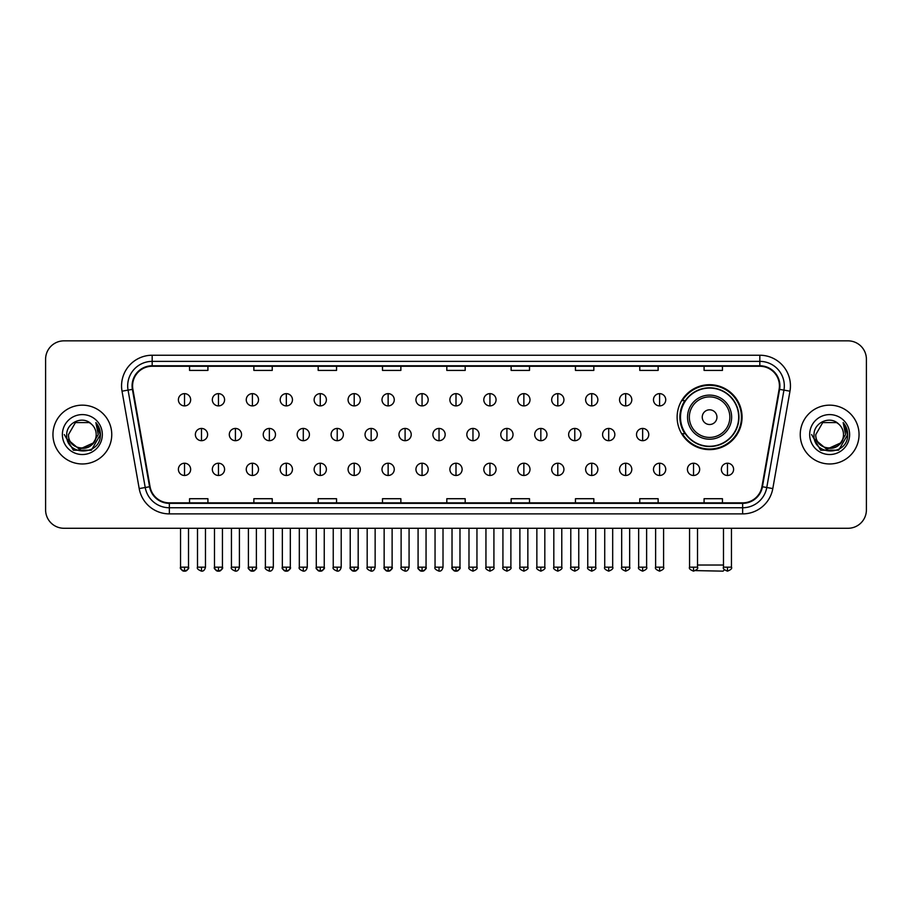 <?xml version="1.0" encoding="UTF-8"?>
<svg xmlns="http://www.w3.org/2000/svg" width="912" height="912" viewBox="0 0 912 912"><rect width="100%" height="100%" fill="white"/><g stroke="black" fill="none" stroke-linecap="round" stroke-linejoin="round"><path stroke-width="1.37" d="M677.126 417.16A32.467 32.467 0 0 0 709.593 449.627A32.467 32.467 0 0 0 742.06 417.16A32.467 32.467 0 0 0 709.593 384.704A32.467 32.467 0 0 0 677.126 417.16M684.912 433.702A29.708 29.708 0 0 1 684.912 400.63M45.6 359.214L45.6 509.899A18.377 18.377 0 0 0 63.977 528.276L848.023 528.276A18.377 18.377 0 0 0 866.4 509.899L866.4 359.214A18.377 18.377 0 0 0 848.023 340.849L63.977 340.849A18.377 18.377 0 0 0 45.6 359.214L45.6 509.899M52.953 434.557A29.401 29.401 0 0 0 82.354 463.969A29.401 29.401 0 0 0 111.754 434.557A29.401 29.401 0 0 0 82.354 405.156A29.401 29.401 0 0 0 52.953 434.557A29.401 29.401 0 0 0 82.354 463.969A29.401 29.401 0 0 0 111.754 434.557A29.401 29.401 0 0 0 82.354 405.156A29.401 29.401 0 0 0 52.953 434.557M800.246 434.557A29.401 29.401 0 0 0 829.646 463.969A29.401 29.401 0 0 0 859.047 434.557A29.401 29.401 0 0 0 829.646 405.156A29.401 29.401 0 0 0 800.246 434.557A29.401 29.401 0 0 0 829.646 463.969A29.401 29.401 0 0 0 859.047 434.557A29.401 29.401 0 0 0 829.646 405.156A29.401 29.401 0 0 0 800.246 434.557M132.582 385.867A19.597 19.597 0 0 1 152.179 366.259L759.821 366.259A19.597 19.597 0 0 1 779.122 389.264L761.953 486.666A19.597 19.597 0 0 1 742.642 502.854L169.358 502.854A19.597 19.597 0 0 1 150.047 486.666L132.878 389.264A19.597 19.597 0 0 1 132.582 385.867M132.092 385.867A20.087 20.087 0 0 0 132.4 389.356L149.568 486.746A20.087 20.087 0 0 0 169.358 503.344L742.642 503.344A20.087 20.087 0 0 0 762.432 486.746L779.6 389.356A20.087 20.087 0 0 0 759.821 365.769L152.179 365.769A20.087 20.087 0 0 0 132.092 385.867M122.026 391.18A30.632 30.632 0 0 1 152.179 355.235L759.821 355.235A30.632 30.632 0 0 1 789.974 391.18L772.806 488.581A30.632 30.632 0 0 1 742.642 513.889L169.358 513.889A30.632 30.632 0 0 1 139.194 488.581L122.026 391.18L128.056 390.119A24.499 24.499 0 0 1 152.179 361.369L759.821 361.369A24.499 24.499 0 0 1 783.944 390.119L766.775 487.51A24.499 24.499 0 0 1 742.642 507.756L169.358 507.756A24.499 24.499 0 0 1 145.225 487.51L128.056 390.119A24.499 24.499 0 0 1 127.68 385.867M848.023 340.849L63.977 340.849M63.977 528.276L848.023 528.276M866.4 509.899L866.4 359.214M762.432 486.746L766.775 487.51L783.944 390.119L789.974 391.18M446.812 366.259L446.812 370.409L465.188 370.409L465.188 366.259M382.493 366.259L382.493 370.409L400.87 370.409L400.87 366.259M318.174 366.259L318.174 370.409L336.551 370.409L336.551 366.259M253.867 366.259L253.867 370.409L272.243 370.409L272.243 366.259M189.548 366.259L189.548 370.409L207.925 370.409L207.925 366.259M511.13 366.259L511.13 370.409L529.507 370.409L529.507 366.259M575.449 366.259L575.449 370.409L593.826 370.409L593.826 366.259M639.757 366.259L639.757 370.409L658.133 370.409L658.133 366.259M704.075 366.259L704.075 370.409L722.452 370.409L722.452 366.259M465.188 502.854L465.188 498.716L446.812 498.716L446.812 502.854M400.87 502.854L400.87 498.716L382.493 498.716L382.493 502.854M336.551 502.854L336.551 498.716L318.174 498.716L318.174 502.854M272.243 502.854L272.243 498.716L253.867 498.716L253.867 502.854M207.925 502.854L207.925 498.716L189.548 498.716L189.548 502.854M529.507 502.854L529.507 498.716L511.13 498.716L511.13 502.854M593.826 502.854L593.826 498.716L575.449 498.716L575.449 502.854M658.133 502.854L658.133 498.716L639.757 498.716L639.757 502.854M722.452 502.854L722.452 498.716L704.075 498.716L704.075 502.854M96.193 434.557C97.048 452.42 67.659 452.42 68.514 434.557L75.434 422.575L89.273 422.575L91.417 424.103C82.924 415.199 66.565 422.53 66.724 434.557C65.162 455.932 99.818 456.49 100.377 435.594L100.411 434.557C100.354 430.019 98.849 426.029 95.874 422.598L98.257 434.557L92.956 443.46A13.84 13.84 0 0 0 96.193 434.557C97.048 452.42 67.659 452.42 68.514 434.557L75.434 422.575L89.273 422.575L91.417 424.103A13.84 13.84 0 0 1 96.193 434.557C97.048 452.42 67.659 452.42 68.514 434.557C67.784 447.04 85.614 453.389 92.956 443.46M93.845 442.719L79.401 449.263L67.157 439.048M62.381 434.557A19.973 19.973 0 0 0 82.354 454.529A19.973 19.973 0 0 0 102.326 434.557A19.973 19.973 0 0 0 82.354 414.595A19.973 19.973 0 0 0 62.381 434.557M95.874 422.598L100.4 435.081L99.556 429.096L100.4 435.081L99.556 429.096L100.4 435.081L96.011 422.746L100.4 435.081L96.011 422.746L100.411 434.557L91.382 450.197L73.325 450.197L64.296 434.557M96.011 422.746L100.4 435.092M724.459 569.772L723.068 571.151L695.56 570.604M697.52 565.03L723.49 565.03M716.946 417.16A7.353 7.353 0 0 0 709.593 409.819A7.353 7.353 0 0 0 702.24 417.16A7.353 7.353 0 0 0 709.593 424.513A7.353 7.353 0 0 0 716.946 417.16M731.641 417.16A22.048 22.048 0 0 0 709.593 395.113A22.048 22.048 0 0 0 687.534 417.16A22.048 22.048 0 0 0 709.593 439.219A22.048 22.048 0 0 0 731.641 417.16A22.048 22.048 0 0 1 709.593 439.219A22.048 22.048 0 0 1 687.534 417.16M738.686 417.16A29.093 29.093 0 0 0 709.593 388.067A29.093 29.093 0 0 0 680.5 417.16A29.093 29.093 0 0 0 709.593 446.264A29.093 29.093 0 0 0 738.686 417.16M741.445 417.16A31.852 31.852 0 0 1 682.37 433.702L685.322 433.702A29.366 29.366 0 0 0 729.019 439.185A29.366 29.366 0 0 0 729.019 395.147A29.366 29.366 0 0 0 685.322 400.63L682.37 400.63A31.852 31.852 0 0 1 741.445 417.16M184.52 393.642A6.122 6.122 0 0 0 178.399 399.764A6.122 6.122 0 0 0 184.52 405.897A6.122 6.122 0 0 0 190.654 399.764A6.122 6.122 0 0 0 184.52 393.642L184.52 405.897A6.122 6.122 0 0 0 190.654 399.764A6.122 6.122 0 0 0 184.52 393.642M218.458 393.642A6.122 6.122 0 0 0 212.336 399.764A6.122 6.122 0 0 0 218.458 405.897A6.122 6.122 0 0 0 224.58 399.764A6.122 6.122 0 0 0 218.458 393.642L218.458 405.897A6.122 6.122 0 0 0 224.58 399.764A6.122 6.122 0 0 0 218.458 393.642M252.396 393.642A6.122 6.122 0 0 0 246.263 399.764A6.122 6.122 0 0 0 252.396 405.897A6.122 6.122 0 0 0 258.518 399.764A6.122 6.122 0 0 0 252.396 393.642L252.396 405.897A6.122 6.122 0 0 0 258.518 399.764A6.122 6.122 0 0 0 252.396 393.642M286.322 393.642A6.122 6.122 0 0 0 280.201 399.764A6.122 6.122 0 0 0 286.322 405.897A6.122 6.122 0 0 0 292.456 399.764A6.122 6.122 0 0 0 286.322 393.642L286.322 405.897A6.122 6.122 0 0 0 292.456 399.764A6.122 6.122 0 0 0 286.322 393.642M320.26 393.642A6.122 6.122 0 0 0 314.138 399.764A6.122 6.122 0 0 0 320.26 405.897A6.122 6.122 0 0 0 326.382 399.764A6.122 6.122 0 0 0 320.26 393.642L320.26 405.897A6.122 6.122 0 0 0 326.382 399.764A6.122 6.122 0 0 0 320.26 393.642M354.198 393.642A6.122 6.122 0 0 0 348.076 399.764A6.122 6.122 0 0 0 354.198 405.897A6.122 6.122 0 0 0 360.32 399.764A6.122 6.122 0 0 0 354.198 393.642L354.198 405.897A6.122 6.122 0 0 0 360.32 399.764A6.122 6.122 0 0 0 354.198 393.642M388.136 393.642A6.122 6.122 0 0 0 382.003 399.764A6.122 6.122 0 0 0 388.136 405.897A6.122 6.122 0 0 0 394.258 399.764A6.122 6.122 0 0 0 388.136 393.642L388.136 405.897A6.122 6.122 0 0 0 394.258 399.764A6.122 6.122 0 0 0 388.136 393.642M422.062 393.642A6.122 6.122 0 0 0 415.94 399.764A6.122 6.122 0 0 0 422.062 405.897A6.122 6.122 0 0 0 428.195 399.764A6.122 6.122 0 0 0 422.062 393.642L422.062 405.897A6.122 6.122 0 0 0 428.195 399.764A6.122 6.122 0 0 0 422.062 393.642M456 393.642A6.122 6.122 0 0 0 449.878 399.764A6.122 6.122 0 0 0 456 405.897A6.122 6.122 0 0 0 462.122 399.764A6.122 6.122 0 0 0 456 393.642L456 405.897A6.122 6.122 0 0 0 462.122 399.764A6.122 6.122 0 0 0 456 393.642M489.938 393.642A6.122 6.122 0 0 0 483.805 399.764A6.122 6.122 0 0 0 489.938 405.897A6.122 6.122 0 0 0 496.06 399.764A6.122 6.122 0 0 0 489.938 393.642L489.938 405.897A6.122 6.122 0 0 0 496.06 399.764A6.122 6.122 0 0 0 489.938 393.642M523.864 393.642A6.122 6.122 0 0 0 517.742 399.764A6.122 6.122 0 0 0 523.864 405.897A6.122 6.122 0 0 0 529.997 399.764A6.122 6.122 0 0 0 523.864 393.642L523.864 405.897A6.122 6.122 0 0 0 529.997 399.764A6.122 6.122 0 0 0 523.864 393.642M557.802 393.642A6.122 6.122 0 0 0 551.68 399.764A6.122 6.122 0 0 0 557.802 405.897A6.122 6.122 0 0 0 563.924 399.764A6.122 6.122 0 0 0 557.802 393.642L557.802 405.897A6.122 6.122 0 0 0 563.924 399.764A6.122 6.122 0 0 0 557.802 393.642M591.74 393.642A6.122 6.122 0 0 0 585.618 399.764A6.122 6.122 0 0 0 591.74 405.897A6.122 6.122 0 0 0 597.862 399.764A6.122 6.122 0 0 0 591.74 393.642L591.74 405.897A6.122 6.122 0 0 0 597.862 399.764A6.122 6.122 0 0 0 591.74 393.642M625.678 393.642A6.122 6.122 0 0 0 619.544 399.764A6.122 6.122 0 0 0 625.678 405.897A6.122 6.122 0 0 0 631.799 399.764A6.122 6.122 0 0 0 625.678 393.642L625.678 405.897A6.122 6.122 0 0 0 631.799 399.764A6.122 6.122 0 0 0 625.678 393.642M659.604 393.642A6.122 6.122 0 0 0 653.482 399.764A6.122 6.122 0 0 0 659.604 405.897A6.122 6.122 0 0 0 665.737 399.764A6.122 6.122 0 0 0 659.604 393.642L659.604 405.897A6.122 6.122 0 0 0 665.737 399.764A6.122 6.122 0 0 0 659.604 393.642M201.495 428.435A6.122 6.122 0 0 0 195.362 434.557A6.122 6.122 0 0 0 201.495 440.69A6.122 6.122 0 0 0 207.617 434.557A6.122 6.122 0 0 0 201.495 428.435L201.495 440.69A6.122 6.122 0 0 0 207.617 434.557A6.122 6.122 0 0 0 201.495 428.435M235.421 428.435A6.122 6.122 0 0 0 229.3 434.557A6.122 6.122 0 0 0 235.421 440.69A6.122 6.122 0 0 0 241.555 434.557A6.122 6.122 0 0 0 235.421 428.435L235.421 440.69A6.122 6.122 0 0 0 241.555 434.557A6.122 6.122 0 0 0 235.421 428.435M269.359 428.435A6.122 6.122 0 0 0 263.237 434.557A6.122 6.122 0 0 0 269.359 440.69A6.122 6.122 0 0 0 275.481 434.557A6.122 6.122 0 0 0 269.359 428.435L269.359 440.69A6.122 6.122 0 0 0 275.481 434.557A6.122 6.122 0 0 0 269.359 428.435M303.297 428.435A6.122 6.122 0 0 0 297.164 434.557A6.122 6.122 0 0 0 303.297 440.69A6.122 6.122 0 0 0 309.419 434.557A6.122 6.122 0 0 0 303.297 428.435L303.297 440.69A6.122 6.122 0 0 0 309.419 434.557A6.122 6.122 0 0 0 303.297 428.435M337.223 428.435A6.122 6.122 0 0 0 331.102 434.557A6.122 6.122 0 0 0 337.223 440.69A6.122 6.122 0 0 0 343.357 434.557A6.122 6.122 0 0 0 337.223 428.435L337.223 440.69A6.122 6.122 0 0 0 343.357 434.557A6.122 6.122 0 0 0 337.223 428.435M371.161 428.435A6.122 6.122 0 0 0 365.039 434.557A6.122 6.122 0 0 0 371.161 440.69A6.122 6.122 0 0 0 377.294 434.557A6.122 6.122 0 0 0 371.161 428.435L371.161 440.69A6.122 6.122 0 0 0 377.294 434.557A6.122 6.122 0 0 0 371.161 428.435M405.099 428.435A6.122 6.122 0 0 0 398.977 434.557A6.122 6.122 0 0 0 405.099 440.69A6.122 6.122 0 0 0 411.221 434.557A6.122 6.122 0 0 0 405.099 428.435L405.099 440.69A6.122 6.122 0 0 0 411.221 434.557A6.122 6.122 0 0 0 405.099 428.435M439.037 428.435A6.122 6.122 0 0 0 432.904 434.557A6.122 6.122 0 0 0 439.037 440.69A6.122 6.122 0 0 0 445.159 434.557A6.122 6.122 0 0 0 439.037 428.435L439.037 440.69A6.122 6.122 0 0 0 445.159 434.557A6.122 6.122 0 0 0 439.037 428.435M472.963 428.435A6.122 6.122 0 0 0 466.841 434.557A6.122 6.122 0 0 0 472.963 440.69A6.122 6.122 0 0 0 479.096 434.557A6.122 6.122 0 0 0 472.963 428.435L472.963 440.69A6.122 6.122 0 0 0 479.096 434.557A6.122 6.122 0 0 0 472.963 428.435M506.901 428.435A6.122 6.122 0 0 0 500.779 434.557A6.122 6.122 0 0 0 506.901 440.69A6.122 6.122 0 0 0 513.023 434.557A6.122 6.122 0 0 0 506.901 428.435L506.901 440.69A6.122 6.122 0 0 0 513.023 434.557A6.122 6.122 0 0 0 506.901 428.435M540.839 428.435A6.122 6.122 0 0 0 534.706 434.557A6.122 6.122 0 0 0 540.839 440.69A6.122 6.122 0 0 0 546.961 434.557A6.122 6.122 0 0 0 540.839 428.435L540.839 440.69A6.122 6.122 0 0 0 546.961 434.557A6.122 6.122 0 0 0 540.839 428.435M574.777 428.435A6.122 6.122 0 0 0 568.643 434.557A6.122 6.122 0 0 0 574.777 440.69A6.122 6.122 0 0 0 580.898 434.557A6.122 6.122 0 0 0 574.777 428.435L574.777 440.69A6.122 6.122 0 0 0 580.898 434.557A6.122 6.122 0 0 0 574.777 428.435M608.703 428.435A6.122 6.122 0 0 0 602.581 434.557A6.122 6.122 0 0 0 608.703 440.69A6.122 6.122 0 0 0 614.836 434.557A6.122 6.122 0 0 0 608.703 428.435L608.703 440.69A6.122 6.122 0 0 0 614.836 434.557A6.122 6.122 0 0 0 608.703 428.435M642.641 428.435A6.122 6.122 0 0 0 636.519 434.557A6.122 6.122 0 0 0 642.641 440.69A6.122 6.122 0 0 0 648.763 434.557A6.122 6.122 0 0 0 642.641 428.435L642.641 440.69A6.122 6.122 0 0 0 648.763 434.557A6.122 6.122 0 0 0 642.641 428.435M184.52 463.228A6.122 6.122 0 0 0 178.399 469.349A6.122 6.122 0 0 0 184.52 475.483A6.122 6.122 0 0 0 190.654 469.349A6.122 6.122 0 0 0 184.52 463.228L184.52 475.483A6.122 6.122 0 0 0 190.654 469.349A6.122 6.122 0 0 0 184.52 463.228M218.458 463.228A6.122 6.122 0 0 0 212.336 469.349A6.122 6.122 0 0 0 218.458 475.483A6.122 6.122 0 0 0 224.58 469.349A6.122 6.122 0 0 0 218.458 463.228L218.458 475.483A6.122 6.122 0 0 0 224.58 469.349A6.122 6.122 0 0 0 218.458 463.228M252.396 463.228A6.122 6.122 0 0 0 246.263 469.349A6.122 6.122 0 0 0 252.396 475.483A6.122 6.122 0 0 0 258.518 469.349A6.122 6.122 0 0 0 252.396 463.228L252.396 475.483A6.122 6.122 0 0 0 258.518 469.349A6.122 6.122 0 0 0 252.396 463.228M286.322 463.228A6.122 6.122 0 0 0 280.201 469.349A6.122 6.122 0 0 0 286.322 475.483A6.122 6.122 0 0 0 292.456 469.349A6.122 6.122 0 0 0 286.322 463.228L286.322 475.483A6.122 6.122 0 0 0 292.456 469.349A6.122 6.122 0 0 0 286.322 463.228M320.26 463.228A6.122 6.122 0 0 0 314.138 469.349A6.122 6.122 0 0 0 320.26 475.483A6.122 6.122 0 0 0 326.382 469.349A6.122 6.122 0 0 0 320.26 463.228L320.26 475.483A6.122 6.122 0 0 0 326.382 469.349A6.122 6.122 0 0 0 320.26 463.228M354.198 463.228A6.122 6.122 0 0 0 348.076 469.349A6.122 6.122 0 0 0 354.198 475.483A6.122 6.122 0 0 0 360.32 469.349A6.122 6.122 0 0 0 354.198 463.228L354.198 475.483A6.122 6.122 0 0 0 360.32 469.349A6.122 6.122 0 0 0 354.198 463.228M388.136 463.228A6.122 6.122 0 0 0 382.003 469.349A6.122 6.122 0 0 0 388.136 475.483A6.122 6.122 0 0 0 394.258 469.349A6.122 6.122 0 0 0 388.136 463.228L388.136 475.483A6.122 6.122 0 0 0 394.258 469.349A6.122 6.122 0 0 0 388.136 463.228M422.062 463.228A6.122 6.122 0 0 0 415.94 469.349A6.122 6.122 0 0 0 422.062 475.483A6.122 6.122 0 0 0 428.195 469.349A6.122 6.122 0 0 0 422.062 463.228L422.062 475.483A6.122 6.122 0 0 0 428.195 469.349A6.122 6.122 0 0 0 422.062 463.228M456 463.228A6.122 6.122 0 0 0 449.878 469.349A6.122 6.122 0 0 0 456 475.483A6.122 6.122 0 0 0 462.122 469.349A6.122 6.122 0 0 0 456 463.228L456 475.483A6.122 6.122 0 0 0 462.122 469.349A6.122 6.122 0 0 0 456 463.228M489.938 463.228A6.122 6.122 0 0 0 483.805 469.349A6.122 6.122 0 0 0 489.938 475.483A6.122 6.122 0 0 0 496.06 469.349A6.122 6.122 0 0 0 489.938 463.228L489.938 475.483A6.122 6.122 0 0 0 496.06 469.349A6.122 6.122 0 0 0 489.938 463.228M523.864 463.228A6.122 6.122 0 0 0 517.742 469.349A6.122 6.122 0 0 0 523.864 475.483A6.122 6.122 0 0 0 529.997 469.349A6.122 6.122 0 0 0 523.864 463.228L523.864 475.483A6.122 6.122 0 0 0 529.997 469.349A6.122 6.122 0 0 0 523.864 463.228M557.802 463.228A6.122 6.122 0 0 0 551.68 469.349A6.122 6.122 0 0 0 557.802 475.483A6.122 6.122 0 0 0 563.924 469.349A6.122 6.122 0 0 0 557.802 463.228L557.802 475.483A6.122 6.122 0 0 0 563.924 469.349A6.122 6.122 0 0 0 557.802 463.228M591.74 463.228A6.122 6.122 0 0 0 585.618 469.349A6.122 6.122 0 0 0 591.74 475.483A6.122 6.122 0 0 0 597.862 469.349A6.122 6.122 0 0 0 591.74 463.228L591.74 475.483A6.122 6.122 0 0 0 597.862 469.349A6.122 6.122 0 0 0 591.74 463.228M625.678 463.228A6.122 6.122 0 0 0 619.544 469.349A6.122 6.122 0 0 0 625.678 475.483A6.122 6.122 0 0 0 631.799 469.349A6.122 6.122 0 0 0 625.678 463.228L625.678 475.483A6.122 6.122 0 0 0 631.799 469.349A6.122 6.122 0 0 0 625.678 463.228M659.604 463.228A6.122 6.122 0 0 0 653.482 469.349A6.122 6.122 0 0 0 659.604 475.483A6.122 6.122 0 0 0 665.737 469.349A6.122 6.122 0 0 0 659.604 463.228L659.604 475.483A6.122 6.122 0 0 0 665.737 469.349A6.122 6.122 0 0 0 659.604 463.228M693.542 463.228A6.122 6.122 0 0 0 687.42 469.349A6.122 6.122 0 0 0 693.542 475.483A6.122 6.122 0 0 0 699.664 469.349A6.122 6.122 0 0 0 693.542 463.228L693.542 475.483A6.122 6.122 0 0 0 699.664 469.349A6.122 6.122 0 0 0 693.542 463.228M727.48 463.228A6.122 6.122 0 0 0 721.346 469.349A6.122 6.122 0 0 0 727.48 475.483A6.122 6.122 0 0 0 733.601 469.349A6.122 6.122 0 0 0 727.48 463.228L727.48 475.483A6.122 6.122 0 0 0 733.601 469.349A6.122 6.122 0 0 0 727.48 463.228M843.486 434.557C844.341 452.42 814.952 452.42 815.807 434.557L822.727 422.575L836.566 422.575L838.721 424.103C830.216 415.199 813.869 422.53 814.017 434.557C812.467 455.932 847.111 456.49 847.67 435.594L847.704 434.557C847.647 430.019 846.142 426.029 843.167 422.598L845.561 434.557L840.26 443.46A13.84 13.84 0 0 0 843.486 434.557C844.341 452.42 814.952 452.42 815.807 434.557C814.952 452.42 844.341 452.42 843.486 434.557A13.84 13.84 0 0 0 838.721 424.103M840.26 443.46C832.907 453.389 815.089 447.04 815.807 434.557M841.138 442.719L826.694 449.263L814.45 439.048M809.674 434.557A19.973 19.973 0 0 0 829.646 454.529A19.973 19.973 0 0 0 849.619 434.557A19.973 19.973 0 0 0 829.646 414.595A19.973 19.973 0 0 0 809.674 434.557M843.167 422.598L847.693 435.081L846.849 429.096L847.693 435.081L846.849 429.096L847.693 435.081L843.304 422.746L847.693 435.081L843.304 422.746L847.704 434.557L838.675 450.197L820.618 450.197L811.589 434.557M843.304 422.746L847.693 435.092M759.821 355.235L759.821 365.769M128.056 390.119L132.4 389.356M169.358 513.889L169.358 503.344M742.642 503.344L742.642 513.889M139.194 488.581L149.568 486.746M779.6 389.356L783.944 390.119M152.179 355.235L152.179 365.769M766.775 487.51L772.806 488.581M729.851 417.16A20.258 20.258 0 0 0 709.593 396.902A20.258 20.258 0 0 0 689.335 417.16A20.258 20.258 0 0 0 709.593 437.418A20.258 20.258 0 0 0 729.851 417.16M201.495 567.173L197.505 567.173C196.707 568.45 198.029 569.772 201.495 571.151L201.495 567.173L205.474 567.173L205.474 528.276M235.421 567.173L231.443 567.173C230.633 568.45 231.967 569.772 235.421 571.151L235.421 567.173L239.411 567.173L239.411 528.276M269.359 567.173L265.381 567.173C264.571 568.45 265.894 569.772 269.359 571.151L269.359 567.173L273.338 567.173L273.338 528.276M303.297 567.173L299.318 567.173C298.509 568.45 299.831 569.772 303.297 571.151L303.297 567.173L307.276 567.173L307.276 528.276M337.223 567.173L333.245 567.173C332.435 568.45 333.769 569.772 337.223 571.151L337.223 567.173L341.213 567.173L341.213 528.276M371.161 567.173L367.183 567.173C366.373 568.45 367.707 569.772 371.161 571.151L371.161 567.173L375.14 567.173L375.14 528.276M405.099 567.173L401.12 567.173C400.311 568.45 401.633 569.772 405.099 571.151L405.099 567.173L409.078 567.173L409.078 528.276M439.037 567.173L435.047 567.173C434.249 568.45 435.571 569.772 439.037 571.151L439.037 567.173L443.015 567.173L443.015 528.276M472.963 567.173L468.985 567.173C468.175 568.45 469.509 569.772 472.963 571.151L472.963 567.173L476.953 567.173L476.953 528.276M506.901 567.173L502.922 567.173C502.113 568.45 503.435 569.772 506.901 571.151L506.901 567.173L510.88 567.173L510.88 528.276M540.839 567.173L536.86 567.173C536.051 568.45 537.373 569.772 540.839 571.151L540.839 567.173L544.817 567.173L544.817 528.276M574.777 567.173L570.787 567.173C569.977 568.45 571.311 569.772 574.777 571.151L574.777 567.173L578.755 567.173L578.755 528.276M608.703 567.173L604.724 567.173C603.915 568.45 605.249 569.772 608.703 571.151L608.703 567.173L612.682 567.173L612.682 528.276M642.641 567.173L638.662 567.173C637.853 568.45 639.175 569.772 642.641 571.151L642.641 567.173L646.619 567.173L646.619 528.276M184.52 567.173L180.542 567.173C179.732 568.45 181.066 569.772 184.52 571.151L184.52 567.173L188.51 567.173C189.308 568.45 187.986 569.772 184.52 571.151C182.56 571.345 181.237 570.011 180.542 567.173L180.542 528.276M218.458 567.173L214.48 567.173C213.67 568.45 214.993 569.772 218.458 571.151L218.458 567.173L222.437 567.173C223.246 568.45 221.924 569.772 218.458 571.151C216.497 571.345 215.175 570.011 214.48 567.173L214.48 528.276M252.396 567.173L248.406 567.173C247.608 568.45 248.93 569.772 252.396 571.151L252.396 567.173L256.375 567.173C257.184 568.45 255.85 569.772 252.396 571.151C250.435 571.345 249.101 570.011 248.406 567.173L248.406 528.276M286.322 567.173L282.344 567.173C281.534 568.45 282.868 569.772 286.322 571.151L286.322 567.173L290.312 567.173C291.122 568.45 289.788 569.772 286.322 571.151C284.373 571.345 283.039 570.011 282.344 567.173L282.344 528.276L282.344 567.173M320.26 567.173L316.282 567.173C315.472 568.45 316.795 569.772 320.26 571.151L320.26 567.173L324.239 567.173C325.048 568.45 323.726 569.772 320.26 571.151C318.299 571.345 316.977 570.011 316.282 567.173L316.282 528.276M354.198 567.173L350.219 567.173C349.41 568.45 350.732 569.772 354.198 571.151L354.198 567.173L358.177 567.173C358.986 568.45 357.664 569.772 354.198 571.151C352.237 571.345 350.915 570.011 350.219 567.173L350.219 528.276M388.136 567.173L384.146 567.173C383.336 568.45 384.67 569.772 388.136 571.151L388.136 567.173L392.114 567.173C392.924 568.45 391.59 569.772 388.136 571.151C386.175 571.345 384.841 570.011 384.146 567.173L384.146 528.276M422.062 567.173L418.084 567.173C417.274 568.45 418.608 569.772 422.062 571.151L422.062 567.173L426.052 567.173C426.85 568.45 425.528 569.772 422.062 571.151C420.101 571.345 418.779 570.011 418.084 567.173L418.084 528.276M456 567.173L452.021 567.173C451.212 568.45 452.534 569.772 456 571.151L456 567.173L459.979 567.173C460.788 568.45 459.466 569.772 456 571.151C454.039 571.345 452.717 570.011 452.021 567.173L452.021 528.276M489.938 567.173L485.948 567.173C485.15 568.45 486.472 569.772 489.938 571.151L489.938 567.173L493.916 567.173L493.916 528.276L493.916 567.173C494.726 568.45 493.392 569.772 489.938 571.151M523.864 567.173L519.886 567.173L519.886 528.276L519.886 567.173C519.076 568.45 520.41 569.772 523.864 571.151L523.864 567.173L527.854 567.173L527.854 528.276M557.802 567.173L553.823 567.173C553.014 568.45 554.336 569.772 557.802 571.151L557.802 567.173L561.781 567.173L561.781 528.276M591.74 567.173L587.761 567.173C586.952 568.45 588.274 569.772 591.74 571.151L591.74 567.173L595.718 567.173L595.718 528.276M625.678 567.173L621.688 567.173C620.878 568.45 622.212 569.772 625.678 571.151L625.678 567.173L629.656 567.173L629.656 528.276M659.604 567.173L655.625 567.173C654.816 568.45 656.15 569.772 659.604 571.151L659.604 567.173L663.594 567.173L663.594 528.276M693.542 567.173L689.563 567.173C688.754 568.45 690.076 569.772 693.542 571.151L693.542 567.173L697.52 567.173L697.52 528.276M727.48 567.173L723.49 567.173C722.692 568.45 724.014 569.772 727.48 571.151L727.48 567.173L731.458 567.173L731.458 528.276M197.505 567.173L197.505 528.276M205.474 567.173C204.778 570.011 203.456 571.345 201.495 571.151M231.443 567.173L231.443 528.276M239.411 567.173C238.716 570.011 237.382 571.345 235.421 571.151M265.381 567.173L265.381 528.276M273.338 567.173C272.642 570.011 271.32 571.345 269.359 571.151M299.318 567.173L299.318 528.276M307.276 567.173C306.58 570.011 305.258 571.345 303.297 571.151M333.245 567.173L333.245 528.276M341.213 567.173C340.518 570.011 339.184 571.345 337.223 571.151M367.183 567.173L367.183 528.276M375.14 567.173C374.456 570.011 373.122 571.345 371.161 571.151M401.12 567.173L401.12 528.276M409.078 567.173C408.382 570.011 407.06 571.345 405.099 571.151M435.047 567.173L435.047 528.276M443.015 567.173C442.32 570.011 440.998 571.345 439.037 571.151M468.985 567.173L468.985 528.276M476.953 567.173C477.751 568.45 476.429 569.772 472.963 571.151M502.922 567.173L502.922 528.276M510.88 567.173C511.689 568.45 510.367 569.772 506.901 571.151M536.86 567.173L536.86 528.276M544.817 567.173C545.627 568.45 544.293 569.772 540.839 571.151M570.787 567.173L570.787 528.276M578.755 567.173C579.565 568.45 578.231 569.772 574.777 571.151M604.724 567.173L604.724 528.276M612.682 567.173C613.491 568.45 612.169 569.772 608.703 571.151M638.662 567.173L638.662 528.276M646.619 567.173C647.429 568.45 646.106 569.772 642.641 571.151M184.52 571.151C186.481 571.345 187.815 570.011 188.51 567.173L188.51 528.276M218.458 571.151C220.419 571.345 221.741 570.011 222.437 567.173L222.437 528.276M252.396 571.151C254.357 571.345 255.679 570.011 256.375 567.173L256.375 528.276M286.322 571.151C288.283 571.345 289.617 570.011 290.312 567.173L290.312 528.276M320.26 571.151C322.221 571.345 323.543 570.011 324.239 567.173L324.239 528.276M354.198 571.151C356.159 571.345 357.481 570.011 358.177 567.173L358.177 528.276M388.136 571.151C390.085 571.345 391.419 570.011 392.114 567.173L392.114 528.276M422.062 571.151C424.023 571.345 425.357 570.011 426.052 567.173L426.052 528.276M456 571.151C457.961 571.345 459.283 570.011 459.979 567.173L459.979 528.276M485.948 567.173L485.948 528.276M527.854 567.173C528.664 568.45 527.33 569.772 523.864 571.151M553.823 567.173L553.823 528.276M561.781 567.173C562.59 568.45 561.268 569.772 557.802 571.151M587.761 567.173L587.761 528.276M595.718 567.173C596.528 568.45 595.205 569.772 591.74 571.151M621.688 567.173L621.688 528.276M629.656 567.173C630.466 568.45 629.132 569.772 625.678 571.151M655.625 567.173L655.625 528.276M663.594 567.173C664.392 568.45 663.07 569.772 659.604 571.151M689.563 567.173L689.563 528.276M697.52 567.173C698.33 568.45 697.007 569.772 693.542 571.151M723.49 567.173L723.49 528.276M731.458 567.173C732.268 568.45 730.934 569.772 727.48 571.151"/></g></svg>

